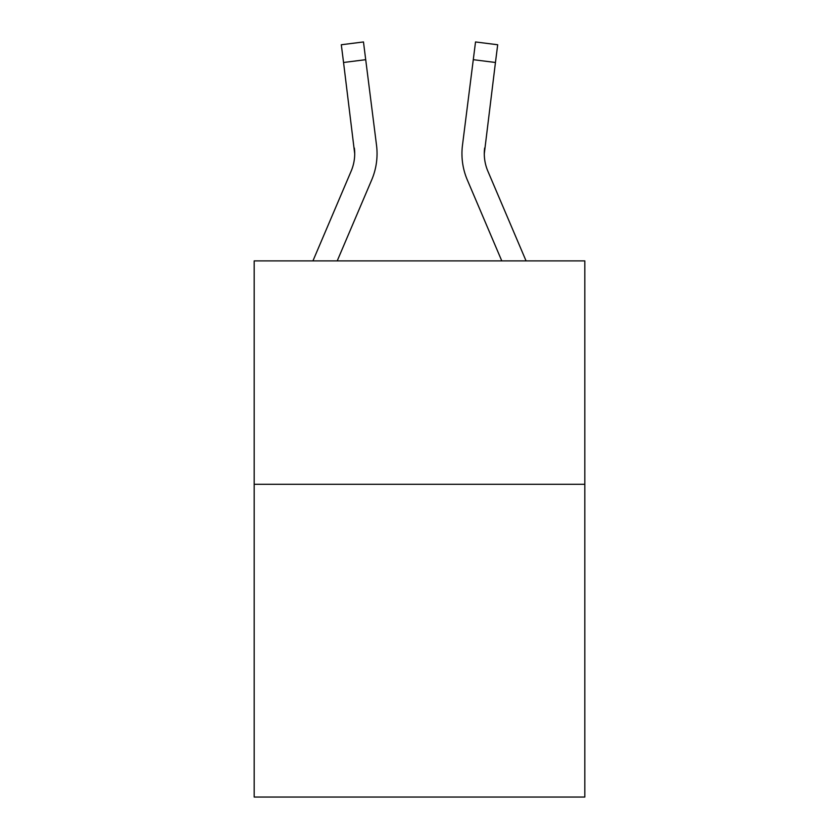 <?xml version="1.0" encoding="UTF-8"?>
<svg xmlns="http://www.w3.org/2000/svg" width="839" height="839" viewBox="0 0 839 839"><rect width="100%" height="100%" fill="white"/><g stroke="black" fill="none" stroke-linecap="round" stroke-linejoin="round"><path stroke-width="1.26" d="M584.814 484.292L584.814 797.05L254.186 797.05L254.186 260.887L584.814 260.887L584.814 484.292L254.186 484.292M371.698 179.903L337.215 260.887L371.698 179.903A67.026 67.026 0 0 0 376.522 145.252L365.71 59.684L343.55 62.485L341.305 44.75L363.476 41.95L365.71 59.684M376.973 156.903L377.057 154.177M376.187 142.567L376.522 145.252L376.187 142.567M467.302 179.903L501.785 260.887L467.302 179.903A67.026 67.026 0 0 1 462.478 145.252L475.524 41.95L497.695 44.75L495.45 62.485L473.29 59.684M526.063 260.887L487.858 171.156A44.677 44.677 0 0 1 484.292 153.726L495.45 62.485M312.937 260.887L351.142 171.156A44.677 44.677 0 0 0 354.708 153.736L343.55 62.485M351.142 171.156A44.677 44.677 0 0 0 354.708 153.736A44.677 44.677 0 0 1 351.142 171.156A44.677 44.677 0 0 0 354.708 153.736A44.677 44.677 0 0 1 351.142 171.156A44.677 44.677 0 0 0 354.708 153.736A44.677 44.677 0 0 1 351.142 171.156A44.677 44.677 0 0 0 354.708 153.736A44.677 44.677 0 0 1 351.142 171.156A44.677 44.677 0 0 0 354.708 153.736L354.362 148.052A44.677 44.677 0 0 1 351.142 171.156M484.292 153.726A44.677 44.677 0 0 0 487.858 171.156A44.677 44.677 0 0 1 484.292 153.726A44.677 44.677 0 0 0 487.858 171.156A44.677 44.677 0 0 1 484.292 153.726A44.677 44.677 0 0 0 487.858 171.156A44.677 44.677 0 0 1 484.292 153.726A44.677 44.677 0 0 0 487.858 171.156A44.677 44.677 0 0 1 484.292 153.726L484.638 148.052A44.677 44.677 0 0 0 487.858 171.156A44.677 44.677 0 0 1 484.292 153.726L484.638 148.052M475.524 41.95L497.695 44.75L475.524 41.95M377.057 153.621L376.973 156.924L377.057 153.621M461.943 153.621L462.027 156.924L461.943 153.621"/></g></svg>
